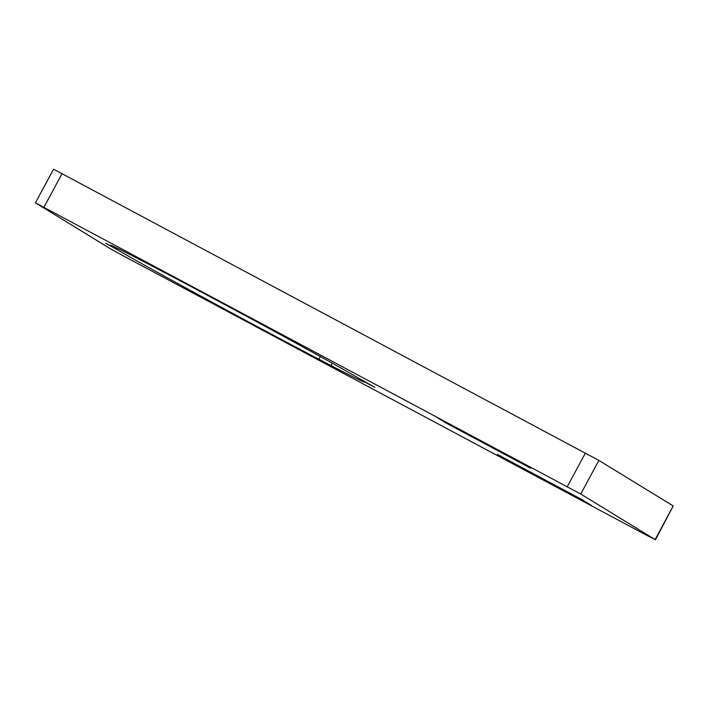 <?xml version="1.0" encoding="UTF-8"?>
<svg xmlns="http://www.w3.org/2000/svg" width="709" height="709" viewBox="0 0 709 709"><rect width="100%" height="100%" fill="white"/><g stroke="black" fill="none" stroke-linecap="round" stroke-linejoin="round"><path stroke-width="1.06" d="M112.713 246.085L112.376 246.723A144.228 2.012 28.3 0 1 110.489 245.296A144.228 2.012 28.3 0 1 207.462 295.29A144.228 2.012 28.3 0 1 265.095 326.308L281.118 335.02A144.228 2.012 28.3 0 1 354.801 375.956L374.839 387.371L364.009 381.593A144.228 2.012 28.3 0 1 364.461 382.045A144.228 2.012 28.3 0 1 331.014 365.569L318.935 359.277A144.228 2.012 28.3 0 1 267.488 332.051A144.228 2.012 28.3 0 1 116.32 249.134L116.905 248.053M318.935 359.277L320.388 356.574M580.76 494.04L655.125 539.584L646.927 535.41L123.588 255.984L110.134 248.593L35.45 202.836L580.76 494.04L598.866 460.407L673.231 505.942L655.435 539.797M446.218 423.113L530.642 468.197L521.168 462.392L436.735 417.309L446.218 423.113L446.528 422.537M497.417 454.469L506.891 460.274L591.324 505.349L581.841 499.544L497.417 454.469M112.376 246.723L105.73 243.284L116.32 249.134M332.291 363.194L331.014 365.569M364.009 381.593L364.311 381.034M35.45 202.836L53.565 169.203L598.866 460.407M506.891 460.274L507.201 459.698M673.231 505.942L655.125 539.584M585.412 453.016L567.297 486.649M43.958 207.223L62.073 173.59"/></g></svg>
